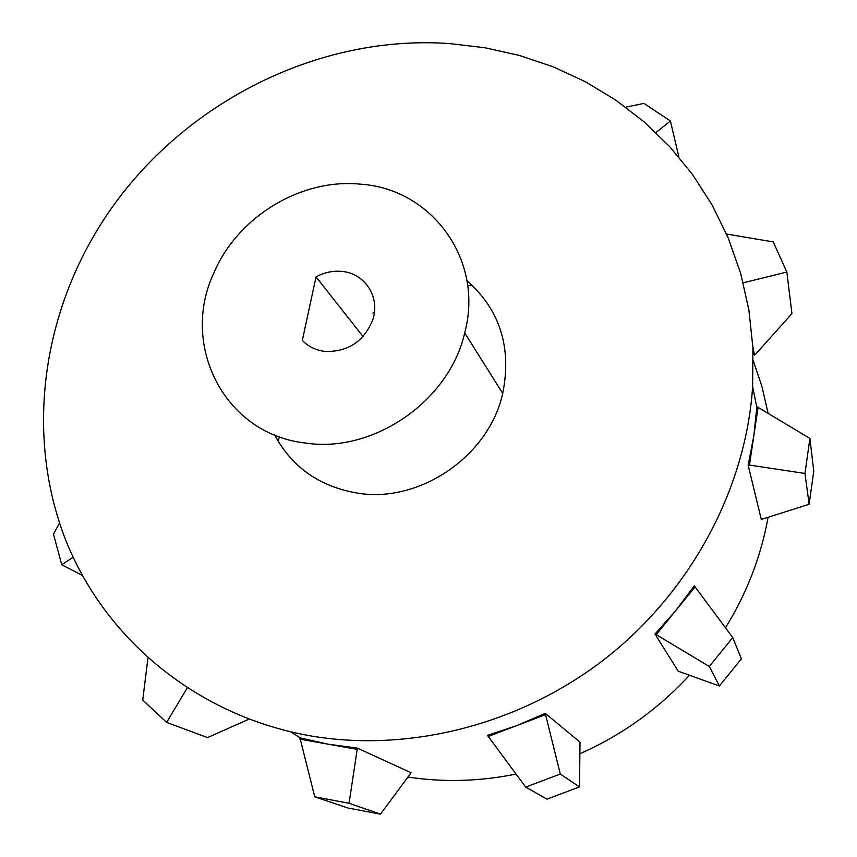 <?xml version="1.0" encoding="UTF-8"?>
<svg xmlns="http://www.w3.org/2000/svg" width="857" height="857" viewBox="0 0 857 857"><rect width="100%" height="100%" fill="white"/><g stroke="black" fill="none" stroke-linecap="round" stroke-linejoin="round"><path stroke-width="1.29" d="M360.368 184.159C300.882 178.149 237.389 216.95 213.736 273.254C179.895 345.285 224.502 434.156 305.349 443.015C373.181 453.599 449.304 401.162 464.708 332.88C484.387 259.767 431.521 188.604 360.368 184.159M274.658 434.96C292.044 467.408 319.822 486.819 358.012 493.204C420.08 503.284 489.058 455.87 502.716 393.427C511.897 347.385 499.963 309.795 466.936 280.668M300.293 737.952L290.844 731.899M299.907 737.845L328.252 744.208L357.369 748.118L349.067 803.266L314.765 796.828L299.907 737.845M308.659 735.563C193.961 714.663 102.861 636.248 64.725 537.564C27.049 438.388 40.965 324.182 95.952 232.215C167.918 111.067 310.213 33.702 449.571 43.578L484.912 47.735L519.556 55.491L553.161 66.835L585.342 81.726L615.733 100.076L643.971 121.769L669.681 146.643L692.52 174.485L712.146 205.048L728.257 238.032L740.577 273.094L748.868 309.838L752.928 347.835L752.628 386.636C746.008 487.837 691.824 590.409 606.295 657.865C520.488 724.99 408.221 753.196 308.659 735.563M324.824 351.402C347.931 352.109 363.925 341.547 372.806 319.704C380.454 297.09 364.825 273.201 341.825 271.412C332.891 270.576 324.289 272.408 316.04 276.886L302.317 340.433C308.338 346.603 315.837 350.256 324.824 351.402M314.765 796.828L348.092 808.044L380.508 814.15L411.092 772.746L357.369 748.118M525.684 787.069L546.937 799.142L579.493 786.93L580.007 742.087L545.245 713.378L560.317 774.032L525.684 787.069L487.472 735.37L516.728 725.611L545.245 713.378M749.457 465.051L748.15 465.169L753.806 435.956L756.892 406.668L809.919 438.43L804.969 473.46L749.457 465.051L758.113 407.096M656.194 634.63L654.994 634.051L675.68 610.709L694.288 585.845L732.746 637.565L709.317 666.478L656.194 634.63L695.123 586.852M488.169 736.484L545.406 714.695M299.918 739.141L356.844 749.329M625.739 107.189L643.928 103.386L670.399 120.998L655.873 132.589M678.915 157.12L670.399 120.998M726.554 234.036L773.26 241.92L786.844 272.055L743.212 282.821M755.392 354.455L791.932 313.587L786.844 272.055M753.067 351.07L754.449 355.087L752.875 346.796M748.15 465.169L761.295 519.46L809.126 504.259L813.764 471.189L809.919 438.43M809.126 504.259L804.969 473.46M654.994 634.051L678.187 671.192L719.398 685.986L741.391 658.808L732.746 637.565M719.398 685.986L709.317 666.478M579.493 786.93L560.317 774.032M380.508 814.15L349.067 803.266M187.137 688.085L166.633 722.408L142.744 700.073L147.929 658.155M248.926 719.184L207.544 737.588L166.633 722.408M73.102 557.254L61.747 564.752L53.466 534.157L59.519 523.027M82.272 575.368L61.747 564.752M278.246 441.451L279.361 436.759M372.913 313.105L374.413 312.227M467.676 285.66L472.496 285.585M753.324 360.797L761.916 386.486L768.065 413.117M768.033 517.564C761.027 556.429 746.854 593.162 725.493 627.774M689.392 675.316C658.272 709.06 621.807 735.188 579.996 753.689M516.053 774.075C479.695 781.434 443.744 782.441 408.189 777.095M363.057 336.544L316.04 276.886M756.838 407.396L752.628 386.636M464.708 332.88L502.716 393.427"/></g></svg>
